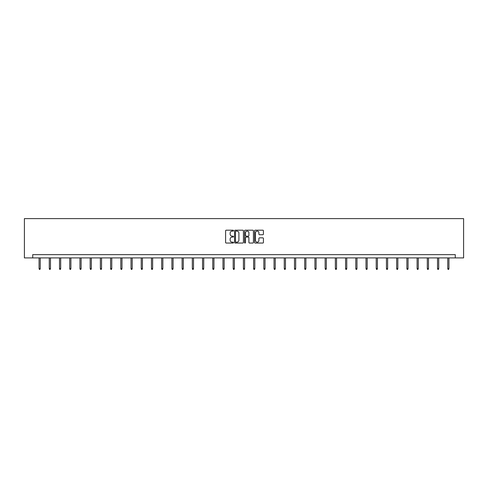 <?xml version="1.0" encoding="UTF-8"?>
<svg xmlns="http://www.w3.org/2000/svg" width="488" height="488" viewBox="0 0 488 488"><rect width="100%" height="100%" fill="white"/><g stroke="black" fill="none" stroke-linecap="round" stroke-linejoin="round"><path stroke-width="0.73" d="M233.52 230.647A0.451 0.451 0 0 0 233.069 230.196L226.243 230.196A0.64 0.64 0 0 0 225.596 230.842L225.596 242.414A0.64 0.64 0 0 0 226.243 243.054L233.069 243.054A0.451 0.451 0 0 0 233.52 242.603A0.451 0.451 0 0 0 233.069 242.152L232.19 242.152A2.056 2.056 0 0 1 230.129 240.096L230.129 239.132A2.056 2.056 0 0 1 232.19 237.076L233.069 237.076A0.451 0.451 0 0 0 233.52 236.625A0.451 0.451 0 0 0 233.069 236.174L232.19 236.174A2.056 2.056 0 0 1 230.129 234.118L230.129 233.154A2.056 2.056 0 0 1 232.19 231.099L233.069 231.099A0.451 0.451 0 0 0 233.52 230.647M262.788 234.728A0.64 0.64 0 0 0 263.428 234.088L263.428 230.842A0.64 0.64 0 0 0 262.788 230.196L255.2 230.196A0.64 0.64 0 0 0 254.559 230.842L254.559 242.414A0.64 0.64 0 0 0 255.2 243.054L262.788 243.054A0.64 0.64 0 0 0 263.428 242.414L263.428 238.492A0.64 0.64 0 0 0 262.788 237.845L259.543 237.845A0.64 0.64 0 0 0 258.896 238.492L258.896 240.431A1.72 1.72 0 0 1 257.176 242.152A1.72 1.72 0 0 1 255.462 240.431L255.462 232.819A1.72 1.72 0 0 1 257.176 231.099A1.72 1.72 0 0 1 258.896 232.819L258.896 234.088A0.64 0.64 0 0 0 259.543 234.728L262.788 234.728M455.28 257.908L463.6 257.908L463.6 218.612L24.4 218.612L24.4 257.908L455.28 257.908L455.28 254.638L32.72 254.638L32.72 257.908M243.439 230.842A0.64 0.64 0 0 0 242.792 230.196L235.21 230.196A0.64 0.64 0 0 0 234.563 230.842L234.563 242.414A0.64 0.64 0 0 0 235.21 243.054L242.792 243.054A0.64 0.64 0 0 0 243.439 242.414L243.439 230.842M245.208 230.196L252.79 230.196A0.64 0.64 0 0 1 253.437 230.842L253.437 242.414A0.64 0.64 0 0 1 252.79 243.054L249.545 243.054A0.64 0.64 0 0 1 248.904 242.414L248.904 237.717A0.64 0.64 0 0 0 248.258 237.076L246.105 237.076A0.64 0.64 0 0 0 245.464 237.717L245.464 242.603A0.451 0.451 0 0 1 245.013 243.054A0.451 0.451 0 0 1 244.561 242.603L244.561 230.842A0.64 0.64 0 0 1 245.208 230.196M235.917 231.099A0.451 0.451 0 0 0 235.466 231.544L235.466 241.706A0.451 0.451 0 0 0 235.917 242.152L236.851 242.152A2.056 2.056 0 0 0 238.906 240.096L238.906 233.154A2.056 2.056 0 0 0 236.851 231.099L235.917 231.099M248.904 232.849A1.72 1.72 0 0 0 247.184 231.129A1.72 1.72 0 0 0 245.464 232.849L245.464 235.533A0.64 0.64 0 0 0 246.105 236.174L248.258 236.174A0.64 0.64 0 0 0 248.904 235.533L248.904 232.849M40.248 268.534L39.985 269.388L39.333 269.388L39.07 268.534L40.248 268.534L40.248 257.908M39.07 268.534L39.07 257.908M50.465 268.534L50.203 269.388L49.55 269.388L49.288 268.534L50.465 268.534L50.465 257.908M49.288 268.534L49.288 257.908M60.683 268.534L60.42 269.388L59.768 269.388L59.505 268.534L60.683 268.534L60.683 257.908M59.505 268.534L59.505 257.908M70.9 268.534L70.638 269.388L69.985 269.388L69.723 268.534L70.9 268.534L70.9 257.908M69.723 268.534L69.723 257.908M81.118 268.534L80.856 269.388L80.203 269.388L79.941 268.534L81.118 268.534L81.118 257.908M79.941 268.534L79.941 257.908M91.335 268.534L91.073 269.388L90.42 269.388L90.158 268.534L91.335 268.534L91.335 257.908M90.158 268.534L90.158 257.908M101.553 268.534L101.291 269.388L100.632 269.388L100.376 268.534L101.553 268.534L101.553 257.908M100.376 268.534L100.376 257.908M111.77 268.534L111.508 269.388L110.849 269.388L110.587 268.534L111.77 268.534L111.77 257.908M110.587 268.534L110.587 257.908M121.988 268.534L121.726 269.388L121.067 269.388L120.804 268.534L121.988 268.534L121.988 257.908M120.804 268.534L120.804 257.908M132.205 268.534L131.943 269.388L131.284 269.388L131.022 268.534L132.205 268.534L132.205 257.908M131.022 268.534L131.022 257.908M142.417 268.534L142.161 269.388L141.502 269.388L141.239 268.534L142.417 268.534L142.417 257.908M141.239 268.534L141.239 257.908M152.634 268.534L152.372 269.388L151.719 269.388L151.457 268.534L152.634 268.534L152.634 257.908M151.457 268.534L151.457 257.908M162.852 268.534L162.589 269.388L161.937 269.388L161.674 268.534L162.852 268.534L162.852 257.908M161.674 268.534L161.674 257.908M173.069 268.534L172.807 269.388L172.154 269.388L171.892 268.534L173.069 268.534L173.069 257.908M171.892 268.534L171.892 257.908M183.287 268.534L183.024 269.388L182.372 269.388L182.109 268.534L183.287 268.534L183.287 257.908M182.109 268.534L182.109 257.908M193.504 268.534L193.242 269.388L192.589 269.388L192.327 268.534L193.504 268.534L193.504 257.908M192.327 268.534L192.327 257.908M203.722 268.534L203.459 269.388L202.807 269.388L202.544 268.534L203.722 268.534L203.722 257.908M202.544 268.534L202.544 257.908M213.939 268.534L213.677 269.388L213.024 269.388L212.762 268.534L213.939 268.534L213.939 257.908M212.762 268.534L212.762 257.908M224.157 268.534L223.894 269.388L223.236 269.388L222.979 268.534L224.157 268.534L224.157 257.908M222.979 268.534L222.979 257.908M234.374 268.534L234.112 269.388L233.453 269.388L233.191 268.534L234.374 268.534L234.374 257.908M233.191 268.534L233.191 257.908M244.592 268.534L244.329 269.388L243.671 269.388L243.408 268.534L244.592 268.534L244.592 257.908M243.408 268.534L243.408 257.908M254.809 268.534L254.547 269.388L253.888 269.388L253.626 268.534L254.809 268.534L254.809 257.908M253.626 268.534L253.626 257.908M265.021 268.534L264.764 269.388L264.106 269.388L263.843 268.534L265.021 268.534L265.021 257.908M263.843 268.534L263.843 257.908M275.238 268.534L274.976 269.388L274.323 269.388L274.061 268.534L275.238 268.534L275.238 257.908M274.061 268.534L274.061 257.908M285.456 268.534L285.193 269.388L284.541 269.388L284.278 268.534L285.456 268.534L285.456 257.908M284.278 268.534L284.278 257.908M295.673 268.534L295.411 269.388L294.758 269.388L294.496 268.534L295.673 268.534L295.673 257.908M294.496 268.534L294.496 257.908M305.891 268.534L305.628 269.388L304.976 269.388L304.713 268.534L305.891 268.534L305.891 257.908M304.713 268.534L304.713 257.908M316.108 268.534L315.846 269.388L315.193 269.388L314.931 268.534L316.108 268.534L316.108 257.908M314.931 268.534L314.931 257.908M326.326 268.534L326.063 269.388L325.411 269.388L325.148 268.534L326.326 268.534L326.326 257.908M325.148 268.534L325.148 257.908M336.543 268.534L336.281 269.388L335.628 269.388L335.366 268.534L336.543 268.534L336.543 257.908M335.366 268.534L335.366 257.908M346.761 268.534L346.498 269.388L345.84 269.388L345.583 268.534L346.761 268.534L346.761 257.908M345.583 268.534L345.583 257.908M356.978 268.534L356.716 269.388L356.057 269.388L355.795 268.534L356.978 268.534L356.978 257.908M355.795 268.534L355.795 257.908M367.196 268.534L366.933 269.388L366.275 269.388L366.012 268.534L367.196 268.534L367.196 257.908M366.012 268.534L366.012 257.908M377.413 268.534L377.151 269.388L376.492 269.388L376.23 268.534L377.413 268.534L377.413 257.908M376.23 268.534L376.23 257.908M387.625 268.534L387.368 269.388L386.709 269.388L386.447 268.534L387.625 268.534L387.625 257.908M386.447 268.534L386.447 257.908M397.842 268.534L397.58 269.388L396.927 269.388L396.665 268.534L397.842 268.534L397.842 257.908M396.665 268.534L396.665 257.908M408.06 268.534L407.797 269.388L407.144 269.388L406.882 268.534L408.06 268.534L408.06 257.908M406.882 268.534L406.882 257.908M418.277 268.534L418.015 269.388L417.362 269.388L417.1 268.534L418.277 268.534L418.277 257.908M417.1 268.534L417.1 257.908M428.495 268.534L428.232 269.388L427.579 269.388L427.317 268.534L428.495 268.534L428.495 257.908M427.317 268.534L427.317 257.908M438.712 268.534L438.45 269.388L437.797 269.388L437.535 268.534L438.712 268.534L438.712 257.908M437.535 268.534L437.535 257.908M448.93 268.534L448.667 269.388L448.014 269.388L447.752 268.534L448.93 268.534L448.93 257.908M447.752 268.534L447.752 257.908"/></g></svg>
